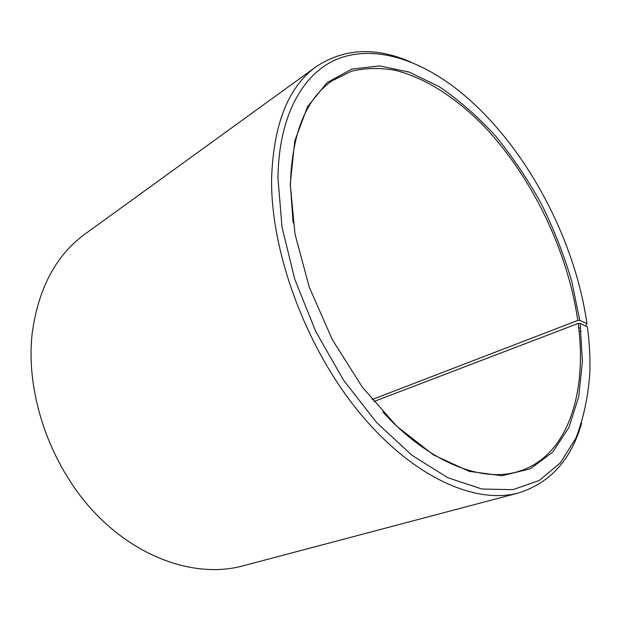 <?xml version="1.0" encoding="UTF-8"?>
<svg xmlns="http://www.w3.org/2000/svg" width="621" height="621" viewBox="0 0 621 621"><rect width="100%" height="100%" fill="white"/><g stroke="black" fill="none" stroke-linecap="round" stroke-linejoin="round"><path stroke-width="0.93" d="M293.143 222.784L290.411 185.57C291.723 134.159 305.617 99.22 332.111 80.769L351.292 71.314C365.148 67.984 379.633 67.611 394.746 70.204C425.199 77.664 456.218 97.846 483.93 126.148C532.042 176.83 567.726 250.822 577.771 320.436L579.742 320.351L586.961 323.657L586.038 325.668L585.393 325.909M372.057 399.567L577.771 320.436M581.675 422.955C571.328 459.587 550.284 482.913 518.551 492.934L242.594 565.948C197.486 578.12 138.894 559.661 94.237 512.201C49.664 464.78 25.182 392.55 32.253 332.763C38.533 287.919 56.185 254.967 85.201 233.915L316.415 66.517C344.259 48.291 375.643 46.769 410.543 61.953M581.039 330.97L579.114 331.692M518.551 492.934C475.461 504.78 412.453 477.207 359.062 412.181C305.734 347.286 270.585 251.707 271.594 178.522C273.473 123.905 288.408 86.575 316.415 66.517M373.733 401.593L578.174 323.448L580.154 323.394L587.404 326.871C589.593 343.312 590.361 359.233 589.725 374.642C587.947 397.945 583.29 419.198 575.752 438.395L560.313 462.909L539.261 480.499L512.923 489.658L482.051 489.053L447.826 477.712L411.933 455.302L376.435 422.334L343.638 380.3L315.802 331.622L294.835 279.45L282.043 227.232L277.967 178.297C278.581 115.312 303.25 72.89 337.645 58.956C372.359 45.317 414.704 57.776 453.043 86.303C520.522 136.876 574.177 233.892 586.961 323.657M580.154 323.394L582.397 361.476L578.741 396.741L568.867 427.574L552.636 452.228L530.171 468.871L502.024 475.74L469.251 471.378L433.505 454.929L397.013 426.464L362.385 387.232L332.351 339.695L309.328 287.329L295.022 234.171L290.24 184.189L294.758 140.983L307.558 106.665L327.151 82.57L351.789 69.094L379.734 65.896L409.355 72.145L439.264 86.715C458.966 100.074 477.704 116.476 495.488 135.929C512.48 156.733 527.757 179.353 541.318 203.789C553.738 228.916 563.86 254.68 571.685 281.072L579.742 320.351M578.174 323.448C587.567 393.008 567.749 457.398 517.456 471.758C481.345 482.571 429.235 462.637 382.846 412.026M580.682 327.686L578.772 328.416"/></g></svg>
